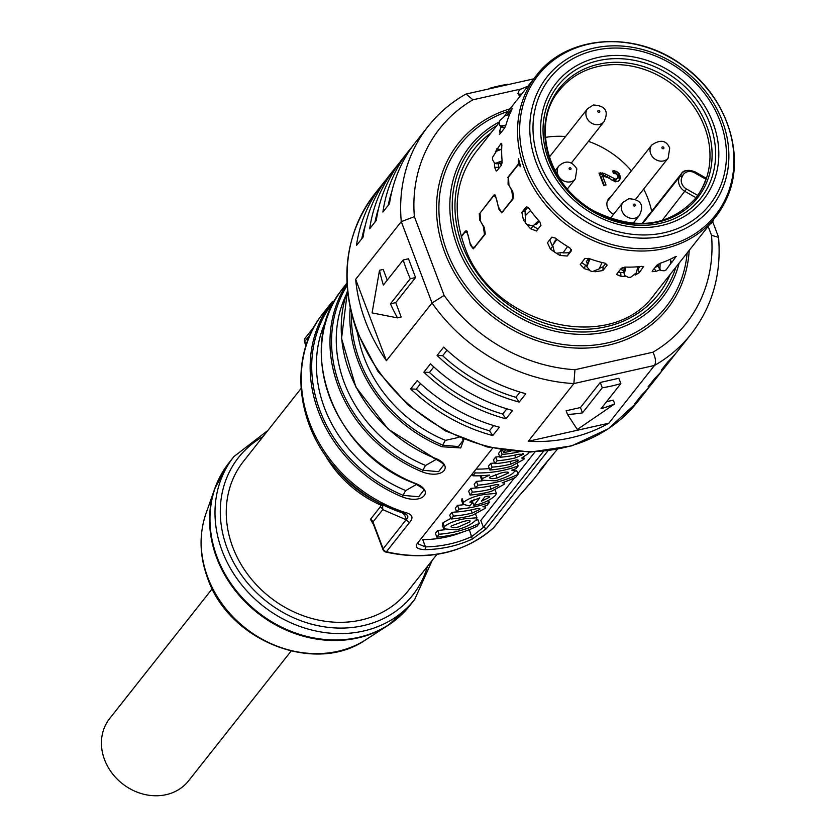 <?xml version="1.0" encoding="UTF-8"?>
<svg xmlns="http://www.w3.org/2000/svg" width="836" height="836" viewBox="0 0 836 836"><rect width="100%" height="100%" fill="white"/><g stroke="black" fill="none" stroke-linecap="round" stroke-linejoin="round"><path stroke-width="1.25" d="M498.705 168.559L498.57 167.378A109.965 94.656 -141.7 0 1 498.402 163.825M501.704 148.536L500.931 149.508M479.812 213.441L493.877 195.06L495.278 195.133L498.475 207.025L500.774 211.257L502.823 211.32L512.928 198.529L511.684 190.305L508.392 184.16M495.027 194.903L493.877 195.06L495.278 195.133M461.242 236.348L465.443 231.029L466.854 231.102L470.051 242.994L472.35 247.237L474.399 247.289L484.504 234.498L483.26 226.274L479.969 220.14M466.603 230.872L465.443 231.029L466.854 231.102M516.334 100.905L522.834 92.65M502.154 162.414L498.684 163.731L494.463 162.968A114.156 98.261 38.3 0 0 494.619 167.273L496.281 171.046L497.148 170.523L501.454 165.089L502.122 160.951A114.156 98.261 -141.7 0 1 501.872 144.941L501.088 143.384L495.403 151.797M501.13 126.738A114.156 98.261 38.3 0 0 499.688 130.897L500.158 133.697L499.364 134.241M508.57 114.866L507.567 114.281L506.909 115.18M507.567 114.281L511.872 108.847M500.158 133.697L504.453 128.253L506.156 124.334A114.156 98.261 -141.7 0 1 511.632 110.018L512.196 108.534M479.289 213.514L479.624 220.181M508.236 177.472L508.048 184.213M507.713 177.546L518.205 164.264L518.519 158.767A114.156 98.261 -141.7 0 0 520.797 166.761L518.31 164.629L519.982 164.138M518.31 164.629L508.476 177.075L508.967 185.414L512.719 191.486L513.764 198.059L501.746 212.866L498.81 209.094L496.908 200.671C495.936 196.732 494.734 195.258 493.324 196.272L495.654 195.624M503.042 211.633L502.091 211.759L503.345 211.247M467.219 231.593L464.889 232.241C466.31 231.238 467.502 232.701 468.484 236.64L470.386 245.063L473.322 248.846L485.34 234.038L484.295 227.465L480.533 221.383L480.052 213.055L493.313 196.261M643.751 266.747L641.724 266.37A114.156 98.261 -141.7 0 1 625.318 267.081L621.357 268.22L617.062 273.644L616.749 274.542L621.002 276.34A114.156 98.261 38.3 0 0 625.223 276.288M643.574 266.538L639.3 272.672L638.15 268.878L639.968 266.569M635.161 275.086L639.3 272.672M527.694 225.427A114.156 98.261 38.3 0 0 530.452 228.677L536.472 230.987L540.965 225.333L539.816 221.801A114.156 98.261 -141.7 0 1 528.875 208.195L526.387 206.691M525.238 215.604L525.112 210.609L521.852 212.334L523.409 219.92A114.156 98.261 38.3 0 0 524.423 221.279M521.852 212.334L526.523 206.628M584.834 258.564L588.722 258.397A114.156 98.261 -141.7 0 0 605.222 263.246L607.197 265.106L602.902 270.55L603.122 266.778L605.797 263.392M594.939 271.742A114.156 98.261 38.3 0 0 594.981 271.752L602.902 270.55M584.845 258.543L580.278 264.5L584.364 268.638A114.156 98.261 38.3 0 0 588.387 269.944M557.11 253.705A114.156 98.261 38.3 0 0 559.827 255.408L567.226 256.035L571.479 249.358M552.314 245.983L549.733 239.942L547.444 242.733L550.433 249.086A114.156 98.261 38.3 0 0 553.756 251.458M547.444 242.733L551.76 237.278L555.198 237.988A114.156 98.261 -141.7 0 0 569.786 247.811L571.521 250.601L567.226 256.035M654.389 268.283L655.821 271.428L652.153 271.669L652.467 270.718L656.762 265.273L660.44 263.162A114.156 98.261 -141.7 0 0 674.777 256.976L676.376 256.453M676.073 256.422L671.893 262.326L670.545 260.414M670.409 263.821L671.893 262.326M655.821 271.428A114.156 98.261 38.3 0 0 659.949 269.798M474.618 247.602L473.667 247.728L474.921 247.216M568.783 252.765L562.942 252.921M551.99 237.079L549.733 239.942M538.05 229.022L533.169 226.284A109.965 94.656 -141.7 0 1 532.783 225.835M527.882 207.098L525.112 210.609M638.15 268.878L637.116 269.788M623.531 272.473A109.965 94.656 -141.7 0 1 620.667 272.505L618.212 272.191M658.277 266.088A109.965 94.656 -141.7 0 1 655.09 267.384M603.122 266.778L599.454 268.283M586.882 265.608A109.965 94.656 -141.7 0 1 585.399 265.106L581.647 262.588M385.96 179.897A167.566 144.231 38.3 0 0 382.564 184.014A167.566 144.231 38.3 0 0 356.46 245.502L363.075 237.142A167.566 144.231 -141.7 0 1 389.168 175.644L395.783 167.284A167.566 144.231 38.3 0 0 369.679 228.771L376.294 220.411A167.566 144.231 -141.7 0 1 402.398 158.913L409.003 150.553A167.566 144.231 38.3 0 0 382.909 212.041L389.513 203.671A167.566 144.231 -141.7 0 1 415.617 142.183L428.178 126.288A167.566 144.231 38.3 0 0 401.28 221.624L414.374 216.67A157.095 135.213 38.3 0 1 472.957 99.797L520.609 89.097M412.399 146.436A167.566 144.231 38.3 0 0 409.003 150.553M399.18 163.166A167.566 144.231 38.3 0 0 395.783 167.284M355.666 279.339A167.566 144.231 38.3 0 0 365.468 321.275A167.566 144.231 38.3 0 0 386.41 360.703L355.666 279.339L401.28 221.624L432.024 302.977L386.41 360.703M528.268 441.283L573.883 383.567L654.483 365.457L608.869 423.183L528.268 441.283A167.566 144.231 38.3 0 0 608.869 423.183M515.896 397.33A163.375 140.626 -141.7 0 1 442.652 355.718L437.092 355.457A167.566 144.231 38.3 0 0 519.198 402.095L515.896 397.33L520.044 392.074M437.092 355.457L443.707 347.086A167.566 144.231 -141.7 0 0 525.813 393.735L519.198 402.095M574.949 369.721L573.883 383.567A167.566 144.231 38.3 0 1 432.024 302.977L444.125 295.39A157.095 135.213 38.3 0 0 574.949 369.721L652.947 352.196C655.706 357.986 656.218 362.406 654.483 365.457A167.566 144.231 38.3 0 0 691.121 334.076L678.56 349.97A167.566 144.231 -141.7 0 1 667.891 361.821L661.286 370.181A167.566 144.231 38.3 0 0 671.945 358.33A167.566 144.231 38.3 0 0 675.164 354.077M489.457 430.791A163.375 140.626 -141.7 0 1 416.213 389.179L410.654 388.918A167.566 144.231 38.3 0 0 492.759 435.556L489.457 430.791L493.606 425.534M410.654 388.918L417.268 380.558A167.566 144.231 -141.7 0 0 499.364 427.196L492.759 435.556M671.945 358.33L665.341 366.701A167.566 144.231 -141.7 0 1 654.672 378.551L648.057 386.911A167.566 144.231 38.3 0 0 658.726 375.061L652.122 383.431A167.566 144.231 -141.7 0 1 641.452 395.282L634.837 403.642A167.566 144.231 38.3 0 0 645.507 391.802A167.566 144.231 38.3 0 0 648.726 387.538M502.676 414.06A163.375 140.626 -141.7 0 1 429.432 372.448L423.873 372.187A167.566 144.231 38.3 0 0 505.979 418.826L502.676 414.06L506.825 408.804M423.873 372.187L430.488 363.817A167.566 144.231 -141.7 0 0 512.593 410.466L505.979 418.826M658.726 375.061A167.566 144.231 38.3 0 0 661.945 370.808M708.155 226.378L711.53 235.334L718.552 237.33C721.583 274.135 712.439 306.384 691.121 334.076M428.178 126.288C438.472 113.309 450.917 102.629 465.527 94.269L466.122 94.04L472.957 99.797M488.799 88.95L489.185 88.459A167.566 144.231 38.3 0 1 507.755 84.29L507.891 84.655M620.855 383.609L601.021 408.71A167.566 144.231 38.3 0 0 614.721 403.892L577.31 429.495L567.539 414.489L566.139 410.758L580.445 407.55L600.269 382.449L618.839 378.28L620.855 383.609A167.566 144.231 38.3 0 1 602.286 387.779L582.452 412.88L580.445 407.55M606.581 401.677L613.31 400.162L614.721 403.892M567.539 414.489A167.566 144.231 38.3 0 0 582.452 412.88M602.286 387.779L600.269 382.449M379.513 270.268A167.566 144.231 38.3 0 0 383.369 285.066L403.203 259.965L408.49 258.784L415.565 277.531L395.741 302.622L401.196 317.063L397.508 317.889L372.083 312.904L379.513 270.268L383.201 269.443L387.246 280.165M403.203 259.965A167.566 144.231 38.3 0 0 406.453 269.411A167.566 144.231 38.3 0 0 410.288 278.712L415.565 277.531M410.288 278.712L390.454 303.813A167.566 144.231 38.3 0 0 397.508 317.889M390.454 303.813L395.741 302.622M464.889 232.23L461.347 236.724M631.389 170.837A86.923 74.822 38.3 0 0 604.595 148.714A86.923 74.822 38.3 0 0 588.439 141.368M565.564 136.529A86.923 74.822 38.3 0 0 545.427 137.397M642.142 223.609L679.522 176.898A11.516 9.917 38.3 0 0 685.029 191.475L696.033 197.724L694.256 199.971M696.033 197.724L697.746 195.405A86.923 74.822 38.3 0 0 705.866 179.207L705.783 178.277L705.866 179.207L694.632 172.822L694.779 172.038A11.516 9.917 38.3 0 0 681.277 173.804A11.516 9.917 38.3 0 0 680.337 175.278A2.09 1.045 26.6 0 1 682.813 175.476L681.998 177.096A9.426 8.109 38.3 0 0 686.502 189.02L697.746 195.405M651.652 211.278A86.923 74.822 38.3 0 0 643.678 189.061M613.572 214.319A10.993 9.468 -141.7 0 1 607.563 207.725A10.993 9.468 -141.7 0 1 608.681 198.717A10.993 9.468 -141.7 0 1 610.886 196.773M612.819 171.662L613.509 170.805L612.579 171.004L613.551 173.585L616.142 173.763L617.459 175.246L617.731 177.984L615.672 179.207L604.167 173.407L598.994 173.042L603.686 185.467L606.006 184.944L602.557 175.8L608.671 177.984L609.852 176.448M613.509 170.805L616.498 171.401L619.016 173.376L620.427 177.127L619.685 179.834L618.65 181.088L615.4 181.809L608.671 177.984M617.208 178.611L617.731 177.984M615.892 180.283L616.602 178.998M615.286 180.67L614.355 180.879L615.672 179.207M614.355 180.879L613.572 180.806L614.888 179.134M613.572 180.806L612.694 180.492L614.021 178.82M612.694 180.492L611.085 179.583M607.406 177.368L606.832 176.981L608.159 175.309M606.832 176.981L604.679 175.936L606.006 174.264M604.679 175.936L602.84 175.079L604.167 173.407M602.84 175.079L600.865 174.505L602.192 172.833M600.865 174.505L599.516 174.431M599.36 174.024L600.384 172.728M604.209 185.341L601.23 177.472L602.557 175.8M618.556 181.13L620.26 178.685M618.943 180.357L620.427 177.127M619.11 178.799L618.901 177.577L620.218 175.905M618.901 177.577L618.368 176.166L619.685 174.494M618.368 176.166L617.689 175.048L619.016 173.376M617.689 175.048L616.466 173.804L617.783 172.122M616.466 173.804L615.181 173.073L616.498 171.401M615.181 173.073L613.436 172.446L614.753 170.774M326.364 319.812A129.862 111.784 38.3 0 0 405.753 490.565A6.28 1.003 -67.5 0 0 403.224 495.361L402.377 496.96C423.695 505.069 435.598 490.011 413.611 482.738L413.36 482.926C421.051 486.855 424.489 489.321 423.685 490.324L418.742 496.772L403.224 495.361A133.008 114.48 -141.7 0 1 331.223 304.837A2.09 1.066 36.1 0 0 329.812 304.941L332.383 301.556M341.025 290.75A2.09 1.066 36.1 0 1 341.036 290.729L343.209 287.856L341.057 290.719A2.09 1.066 36.1 0 1 341.057 290.719C294.774 348.8 333.93 453.102 413.36 482.926L413.308 482.591M404.488 513.544L404.436 513.534A10.471 2.163 107.4 0 0 405.794 512.635C412.535 514.412 413.747 517.745 409.431 522.625L386.441 551.718A4.19 3.605 -141.7 0 1 383.139 548.834A4.19 1.223 159.3 0 0 382.93 549.482A4.19 4.19 0 0 0 385.877 552.073C428.241 561.249 464.168 553.139 493.668 527.735A4.19 2.111 -132.3 0 0 493.783 527.61A134.053 115.389 -141.7 0 1 386.441 551.718A4.19 1.014 103.5 0 1 385.877 552.073M528.477 485.329A10.471 5.319 -137.3 0 0 528.624 485.173A10.471 5.319 -137.3 0 0 528.76 485.016L517.421 497.681M557.278 449.381L540.359 469.696L544.884 464.952A2.09 1.066 -143.9 0 0 544.894 464.931A2.09 1.066 -143.9 0 0 544.967 464.262M463.896 439.443L460.709 447.929L442.035 446.769L442.881 445.17A133.008 114.48 -141.7 0 1 351.413 313.667M347.483 290.928L341.558 338.392L355.864 387.037L388.123 429.087L433.445 457.647C455.432 464.92 443.529 479.979 422.201 471.87L423.047 470.26L438.576 471.682L443.519 465.224C444.324 464.231 440.885 461.765 433.194 457.825L433.142 457.491M547.914 450.865L486.5 528.592L472.309 539.053A134.053 115.389 38.3 0 1 425.148 549.649C417.969 549.346 415.158 547.549 416.694 544.267L492.592 448.221M436.946 554.372L407.801 591.261A104.73 90.142 -141.7 0 1 314.085 619.068A104.73 90.142 -141.7 0 1 232.774 547.183A104.73 90.142 -141.7 0 1 243.454 461.388L301.065 388.489M381.279 504.045L382.669 505.979L382.742 509.626L406.129 519.741L383.139 548.834L372.992 521.967A4.19 3.605 38.3 0 0 370.442 519.334L373.556 524.653M370.442 519.334L380.192 506.992L380.704 505.069L380.14 503.314M291.116 651.066L188.56 780.855A50.275 43.273 -141.7 0 1 143.583 794.2A50.275 43.273 -141.7 0 1 104.552 759.694A50.275 43.273 -141.7 0 1 109.683 718.521L212.239 588.732M404.384 513.513A132.652 114.177 38.3 0 1 380.275 503.533L375.082 500.827A106.13 91.354 38.3 0 1 338.998 472.319L335.173 467.888A132.652 114.177 38.3 0 0 380.275 503.533L404.436 513.534A10.471 2.163 107.4 0 1 404.384 513.513C408.313 515.091 408.888 517.17 406.129 519.741L409.431 522.625M306.164 345.122L304.774 341.454A4.19 3.605 -141.7 0 1 305.203 338.026A4.19 4.19 0 0 0 304.576 342.102A4.19 1.223 -20.7 0 1 304.774 341.454L310.281 334.484M380.192 506.992A4.19 3.605 -141.7 0 1 382.742 509.626L372.992 521.967L372.981 523.148M324.713 454.314A104.73 90.142 38.3 0 0 380.704 505.069L382.669 505.979M462.611 438.921L463.353 440.133L458.41 446.581L442.881 445.17A6.28 1.003 -67.5 0 1 445.421 440.373L458.859 437.353M346.198 294.711A129.862 111.784 38.3 0 0 425.587 465.464L436.371 459.298M405.753 490.565L416.537 484.389M332.289 305.161A6.28 3.198 -143.9 0 1 331.223 304.837L335.205 299.727M418.063 542.543L418.031 543.891L425.482 546.89A131.963 113.581 38.3 0 0 471.901 536.461L483.417 527.338L480.825 520.473L514.579 477.753M425.148 549.649L425.482 546.89L422.734 539.628A124.01 106.747 -141.7 0 0 462.611 532.072M517.839 473.636L534.977 451.952M543.452 451.367L483.417 527.338L486.5 528.592M469.33 529.658L472.309 539.053M444.324 526.638L442.881 522.845L442.275 525.05L443.707 528.833L456.31 529.867C465.171 527.683 471.817 524.287 476.248 519.668L476.98 517.787L465.119 518.707C456.007 520.232 449.078 522.876 444.324 526.638L443.707 528.833M442.881 522.845L450.917 518.299M485.319 505.885L485.267 508.267L472.486 515.258A128.201 110.352 -141.7 0 1 451.168 518.968L449.737 515.185L452.004 512.311A124.01 106.747 -141.7 0 0 456.655 511.872M479.833 508.8L479.561 509.542C480.721 508.225 479.018 508.1 474.472 509.176A128.201 110.352 -141.7 0 1 456.696 511.977L455.265 508.183L457.532 505.32A124.01 106.747 -141.7 0 0 463.28 504.745M472.998 503.094A124.01 106.747 -141.7 0 1 471.88 503.324M494.943 489.551L496.375 493.334L495.623 495.163C490.941 499.813 484.159 503.115 475.287 505.069A128.201 110.352 -141.7 0 1 473.855 505.362L472.434 501.61L474.252 499.311M496.375 493.334L484.838 494.41C475.412 495.852 468.306 498.496 463.52 502.342L462.089 498.549L461.576 500.492L462.987 504.286L469.79 505.979L472.121 503.032L471.243 500.712M504.254 482.038L504.171 484.337L491.401 491.328A128.201 110.352 -141.7 0 1 470.083 495.037L468.651 491.255L470.919 488.381A124.01 106.747 -141.7 0 0 475.569 487.942M498.747 484.87L498.475 485.611C499.625 484.295 497.932 484.169 493.376 485.246A128.201 110.352 -141.7 0 1 475.611 488.046L474.179 484.253L476.447 481.39A124.01 106.747 -141.7 0 0 482.267 480.805M475.611 488.046L477.878 485.173A128.201 110.352 38.3 0 0 518.08 474.284L516.627 470.438A124.01 106.747 -141.7 0 1 514.224 471.608M489.29 468.547A124.01 106.747 -141.7 0 1 476.092 469.1M523.785 456.958L523.942 459.319L511.162 466.31A128.201 110.352 -141.7 0 1 489.854 470.02L488.423 466.237L490.69 463.363A124.01 106.747 -141.7 0 0 494.651 462.998M489.854 470.02L492.122 467.146A128.201 110.352 38.3 0 0 510.911 464.105L518.006 460.908C518.529 459.695 517.014 459.601 513.45 460.657A128.201 110.352 -141.7 0 1 494.891 463.646L493.459 459.852L495.727 456.989A124.01 106.747 -141.7 0 0 499.688 456.623M494.891 463.646L497.159 460.772A128.201 110.352 38.3 0 0 515.781 457.762L523.169 454.366L518.78 454.209A128.201 110.352 -141.7 0 1 499.928 457.261L498.496 453.478L500.764 450.604A124.01 106.747 -141.7 0 0 502.718 450.447M436.831 537.12L439.099 534.246A128.201 110.352 38.3 0 0 479.31 523.357L477.032 526.22A128.201 110.352 -141.7 0 1 436.831 537.12L435.399 533.326L437.667 530.463A124.01 106.747 -141.7 0 0 444.491 529.742M479.31 523.357L477.847 519.511A124.01 106.747 -141.7 0 1 475.214 520.797M451.335 525.928L462.789 521.664C467.93 520.243 470.271 520.326 469.811 521.894L458.64 526.91C453.425 528.133 450.991 527.798 451.335 525.928L451.022 526.899M470.145 520.995L469.811 521.894L469.341 520.64M485.747 507.044L482.874 506.71A128.201 110.352 -141.7 0 0 487.127 505.226L489.3 502.478L488.527 500.409M452.004 512.311L453.436 516.094L451.168 518.968M453.436 516.094A128.201 110.352 38.3 0 0 472.225 513.053L479.561 509.542L479.153 508.466M457.532 505.32L458.964 509.103L456.696 511.977M458.964 509.103A128.201 110.352 38.3 0 0 489.3 502.478M472.121 503.032L470.187 501.673L479.77 497.88L473.855 505.362M469.968 502.446L470.187 501.673M463.52 502.342L463.008 504.275M484.88 496.803C488.433 495.873 489.927 496.041 489.373 497.295L481.369 501.255L484.88 496.803M489.666 496.532L489.373 497.295L488.966 496.229M504.651 483.083L502.185 482.738A128.201 110.352 -141.7 0 0 515.812 477.157L518.08 474.284M470.919 488.381L472.35 492.164L470.083 495.037M472.35 492.164A128.201 110.352 38.3 0 0 491.14 489.123L498.475 485.611L498.068 484.535M477.878 485.173L476.447 481.39M489.572 475.109L482.257 478.631L481.818 480.209L495.361 480.794C506.417 477.45 512.677 474.43 514.14 471.723L514.642 470.49L511.789 470.177A128.201 110.352 -141.7 0 0 515.99 468.703L518.163 465.955L517.411 463.959M489.603 475.067A128.201 110.352 -141.7 0 1 472.904 475.788L472.225 473.991M474.493 471.117L475.172 472.915L472.904 475.788M475.172 472.915A128.201 110.352 38.3 0 0 518.163 465.955M489.656 477.231L500.524 473.186C505.759 471.734 508.319 471.713 508.215 473.134L497.127 477.973C492.289 479.091 489.802 478.84 489.656 477.231L489.457 477.941M508.497 472.361L508.215 473.134L507.786 472.026M524.308 458.358L521.622 458.044L528.645 453.373L529.031 452.088M492.122 467.146L490.69 463.363M517.63 459.915L518.006 460.908L518.289 460.176M497.159 460.772L495.727 456.989M522.834 453.467L523.169 454.366L523.43 453.708M500.764 450.604L502.196 454.397L499.928 457.261M502.196 454.397A128.201 110.352 38.3 0 0 519.01 451.827M510.817 451.158L503.565 452.673L502.582 450.071M505.299 450.479L503.565 452.673M439.099 534.246L437.667 530.463M656.615 265.451L657.848 265.022A109.443 94.196 38.3 0 0 658.329 264.824M660.137 263.267L659.938 268.523L658.256 266.788L658.35 264.092M658.256 266.788L660.618 270.477L664.118 270.791A118.691 102.159 38.3 0 0 666.093 269.934L670.409 263.998L670.597 259.076M659.938 268.523L660.618 270.477M624.387 268.053L622.486 267.854M622.851 267.384L621.42 269.641L623.74 270.885M625.85 267.102L624.45 273.33L623.614 271.46L624.596 267.092M623.614 271.46L624.628 275.41L628.39 277.406A118.691 102.159 38.3 0 0 630.647 277.301L636.415 272.808L637.805 266.768M624.45 273.33L624.628 275.41M588.701 258.397L586.37 261.532L587.29 263.444M552.711 245.261L556.922 239.305L552.711 245.261L554.362 251.939A118.691 102.159 38.3 0 0 556.379 253.287L563.36 252.42L567.393 246.777M556.546 239.033L554.247 241.949L554.017 243.412M555.606 241.165L555.647 240.172M537.914 222.804L536.837 222.575M539.22 221.153L536.764 224.184L534.925 224.351M538.823 220.714L533.964 225.103M534.695 224.57L538.614 220.485M533.337 225.406L532.741 225.856L526.732 224.508A118.691 102.159 38.3 0 1 525.227 222.627L525.363 215.479L530.578 210.567M588.345 261.062L587.342 260.111M590.007 258.867L586.841 266.684L590.226 270.916A118.691 102.159 38.3 0 0 592.505 271.585L599.203 268.837L602.035 262.504M587.165 265.305L589.411 258.658M587.227 263.601L586.851 266.684M710.328 223.62L710.799 223.954L712.742 221.77A118.691 102.159 38.3 0 0 713.505 219.795L713.62 219.46M501.642 165.632L499.729 162.947M498.684 163.731L496.438 163.731M496.605 162.926L502.112 160.836M496.532 163.772L494.463 162.968L492.519 159.645A118.691 102.159 38.3 0 1 492.488 157.44L496.417 151.243L501.684 149.216M505.048 127.26L501.579 127.114M503.512 127.542L501.527 125.891L505.926 125.087M501.527 125.891L499.656 125.515L499.28 122.275A118.691 102.159 38.3 0 1 500.032 120.3L505.519 115.441L509.521 114.689M520.368 95.806L519.229 94.134L521.685 94.102M519.229 94.134L517.902 93.611L518.926 90.831A118.691 102.159 38.3 0 1 520.379 89.327L527.965 86.15M501.736 143.332L501.088 143.384M447.02 350.19L442.652 355.718M420.581 383.661L416.213 389.179M433.8 366.92L429.432 372.448M374.977 222.073A163.375 140.626 -141.7 0 1 378.603 208.3M388.197 205.342A163.375 140.626 -141.7 0 1 391.823 191.569M361.758 238.803A163.375 140.626 -141.7 0 1 365.384 225.03M499.176 122.589L475.705 152.298C455.756 179.029 451.931 210.045 464.21 245.314C490.439 325.894 611.837 355.896 654.828 293.844L715.438 217.161L724.843 202.364C747.771 159.268 728.083 96.485 681.842 64.853C634.827 29.929 566.714 34.903 536.304 75.606A114.156 98.261 38.3 0 0 527.004 90.225A114.156 98.261 38.3 0 0 524.663 169.112A114.156 98.261 38.3 0 0 613.279 247.466A114.156 98.261 38.3 0 0 715.438 217.161A114.156 98.261 38.3 0 0 724.728 202.542M529.01 89.64A112.933 97.206 -141.7 0 1 670.597 57.841A112.933 97.206 -141.7 0 1 724.603 200.755A112.933 97.206 -141.7 0 1 583.005 232.565A112.933 97.206 -141.7 0 1 529.01 89.64M720.193 193.607A104.908 90.298 38.3 0 0 670.023 60.84A104.908 90.298 38.3 0 0 538.478 90.382A104.908 90.298 38.3 0 0 588.648 223.149A104.908 90.298 38.3 0 0 720.193 193.607M718.009 191.663A101.95 87.749 38.3 0 0 669.26 62.637A101.95 87.749 38.3 0 0 541.435 91.354A101.95 87.749 38.3 0 0 590.185 220.37A101.95 87.749 38.3 0 0 718.009 191.663M670.211 274.386A117.301 100.957 -141.7 0 1 566.202 328.214A117.301 100.957 -141.7 0 1 462.266 245.178A117.301 100.957 -141.7 0 1 491.087 132.83M357.536 331.317A167.566 144.231 -141.7 0 1 374.632 194.046C344.829 234.268 339.029 280.353 357.233 332.279L377.945 371.372L408.072 405.063L445.389 430.885L487.169 446.957L530.369 452.077L571.814 445.839L608.462 428.68L637.575 401.834A167.566 144.231 -141.7 0 1 487.628 446.33A167.566 144.231 -141.7 0 1 357.536 331.317M444.125 295.39L414.374 216.67M652.947 352.196A157.095 135.213 38.3 0 0 711.53 235.334M689.209 250.34A133.258 114.699 -141.7 0 1 582.42 348.163A133.258 114.699 -141.7 0 1 444.804 252.535A133.258 114.699 -141.7 0 1 510.075 108.795M687.15 252.953A131.043 112.787 -141.7 0 1 580.612 345.759A131.043 112.787 -141.7 0 1 447.061 251.73A131.043 112.787 -141.7 0 1 508.016 111.407M499.437 121.857A122.411 105.357 38.3 0 0 457.449 246.557A122.411 105.357 38.3 0 0 573.883 334.066A122.411 105.357 38.3 0 0 679.114 263.121M496.751 125.651A120.185 103.445 38.3 0 0 459.706 245.753A120.185 103.445 38.3 0 0 571.113 331.422A120.185 103.445 38.3 0 0 675.885 267.206M484.504 234.498L485.026 234.425M512.928 198.529L513.45 198.456M518.205 164.264L519.95 164.034M620.667 272.505L621.002 276.34M711.039 187.703A93.893 80.82 -141.7 0 1 593.309 214.141A93.893 80.82 -141.7 0 1 548.406 95.314A93.893 80.82 -141.7 0 1 666.135 68.865A93.893 80.82 -141.7 0 1 711.039 187.703M550.579 97.258A90.936 78.27 -141.7 0 1 664.599 71.645A90.936 78.27 -141.7 0 1 708.082 186.731A90.936 78.27 -141.7 0 1 594.072 212.344A90.936 78.27 -141.7 0 1 550.579 97.258M594.271 211.299A88.156 75.877 38.3 0 0 704.8 186.48A88.156 75.877 38.3 0 0 662.645 74.916A88.156 75.877 38.3 0 0 552.115 99.735A88.156 75.877 38.3 0 0 594.271 211.299M661.234 77.048A86.923 74.822 -141.7 0 1 695.719 198.184C669.343 226.744 635.517 231.06 594.26 211.132C547.893 186.459 530.62 123.592 559.315 90.392A86.923 74.822 -141.7 0 1 661.234 77.048M694.632 172.822A9.426 8.109 38.3 0 0 682.813 175.476M681.998 177.096A2.09 1.045 -153.4 0 0 679.522 176.898L642.623 223.599M662.07 220.537L686.502 189.02M623.019 202.364A10.471 9.018 38.3 0 0 623.437 213.661A10.471 9.018 38.3 0 0 634.775 218.238A10.471 9.018 38.3 0 0 639.446 215.354C644.42 204.924 640.878 199.386 628.808 198.728L623.019 202.364L610.311 218.447M650.669 153.657A10.471 9.018 38.3 0 0 658.799 160.846A10.471 9.018 38.3 0 0 668.173 158.067L669.699 148.035C666.313 140.187 660.325 139.194 651.735 145.077A10.471 9.018 38.3 0 0 650.669 153.657M599.36 124.512A10.471 9.018 38.3 0 0 604.031 121.638C609.005 111.209 605.463 105.66 593.403 105.012L587.603 108.649A10.471 9.018 38.3 0 0 588.022 119.945A10.471 9.018 38.3 0 0 599.36 124.512M598.44 110.436A1.045 0.899 38.3 0 0 599.151 112.317A1.045 0.899 38.3 0 0 598.44 110.436M663.857 147.596A1.045 0.899 38.3 0 0 661.997 148.014A1.045 0.899 38.3 0 0 663.857 147.596M634.566 206.032A1.045 0.899 38.3 0 0 633.855 204.162A1.045 0.899 38.3 0 0 634.566 206.032M558.887 165.936A10.471 9.018 38.3 0 0 557.811 174.515A10.471 9.018 38.3 0 0 565.941 181.705A10.471 9.018 38.3 0 0 575.314 178.925L576.84 168.893C571.793 160.94 565.805 159.958 558.887 165.936L555.062 170.774M569.149 168.872A1.045 0.899 38.3 0 0 570.998 168.454A1.045 0.899 38.3 0 0 569.149 168.872M552 247.184L550.433 249.086M559.827 255.408L560.402 254.186M523.984 219.617L523.409 219.92M530.452 228.677L533.169 226.284M585.399 265.106L584.364 268.638M405.794 512.635A134.053 115.389 -141.7 0 1 309.633 422.859A134.053 115.389 -141.7 0 1 323.302 313.051L332.352 301.608M329.812 304.941A134.053 115.389 38.3 0 0 318.495 411.636A134.053 115.389 38.3 0 0 402.377 496.96M413.611 482.738A134.053 115.389 -141.7 0 1 329.739 397.424A134.053 115.389 -141.7 0 1 341.057 290.719M346.95 283.728A134.053 115.389 38.3 0 0 338.329 386.545A134.053 115.389 38.3 0 0 422.201 471.87M433.445 457.647A134.053 115.389 -141.7 0 1 349.573 372.323A134.053 115.389 -141.7 0 1 347.483 290.991M350.148 308.181A134.053 115.389 38.3 0 0 358.163 361.445A134.053 115.389 38.3 0 0 442.035 446.769M516.773 498.517L493.783 527.61A4.19 3.605 -141.7 0 0 494.128 527.234L517.118 498.141L533.661 479.279A134.053 115.389 -141.7 0 1 528.76 485.016M544.915 464.92A134.053 115.389 38.3 0 0 547.005 461.932L542.731 467.805M263.11 436.528A111.01 95.555 38.3 0 0 227.204 548.426A111.01 95.555 38.3 0 0 331.16 627.658A111.01 95.555 38.3 0 0 427.447 566.39M220.976 474.89A115.054 99.035 38.3 0 0 214.831 488.485A115.054 99.035 38.3 0 0 216.733 557.946A115.054 99.035 38.3 0 0 388.061 625.38L409.682 605.766A115.201 99.16 -141.7 0 1 306.593 636.353A115.201 99.16 -141.7 0 1 217.151 557.288A115.201 99.16 -141.7 0 1 228.907 462.914L233.923 456.571A115.201 99.16 38.3 0 0 222.167 550.934A115.201 99.16 38.3 0 0 311.609 630.01A115.201 99.16 38.3 0 0 414.698 599.422L432.243 560.319M206.043 513.335C198.895 534.319 199.449 556.003 207.704 578.397C228.97 641.191 315.391 675.174 365.917 639.665A106.193 91.396 -141.7 0 1 207.798 577.436A106.193 91.396 -141.7 0 1 206.043 513.335L214.831 488.485L228.907 462.914M365.917 639.665L388.061 625.38A115.054 99.035 38.3 0 0 399.859 616.247M314.315 326.5L305.203 338.026A4.19 3.605 -141.7 0 1 305.548 337.65M493.522 527.84A4.19 2.111 -132.3 0 0 493.668 527.735A4.19 4.19 0 0 0 494.128 527.234A4.19 3.605 -141.7 0 0 494.41 526.816M406.129 519.741A10.471 9.165 111.2 0 0 402.001 512.75M357.589 333.23A129.862 111.784 38.3 0 0 445.421 440.373M425.587 465.464A6.28 1.003 -67.5 0 0 423.047 470.26A133.008 114.48 38.3 0 1 347.065 285.672M471.055 509.939L472.225 513.053M484.838 494.41L484.316 493.031M489.959 486.009L491.14 489.123M482.257 478.631L481.149 475.715M497.127 477.973L495.748 474.336M509.908 461.472L510.911 464.105M514.777 455.129L515.781 457.762M500.607 162.999L502.091 163.104M499.688 130.897L501.767 131.66M494.619 167.273L498.57 167.378M500.524 149.665L496.803 148.829M536.304 75.606L522.281 93.35M515.53 101.887L504.61 115.713M382.564 184.014L374.632 194.046M645.507 391.802L637.575 401.834M712.732 221.801L718.479 236.996M466.122 94.04L533.734 78.856M641.912 223.609L681.277 173.804C683.2 170.189 687.777 169.541 694.998 171.829L706.033 178.099M635.475 199.438L668.173 158.067M571.343 163.01L604.031 121.638M549.304 157.105L587.603 108.649M607.302 201.298L651.735 145.077M633.134 223.348L639.446 215.354M567.372 188.967L575.314 178.925M343.23 287.835L346.93 283.153M533.661 479.279L542.7 467.836M233.923 456.571L267.907 430.446M409.682 605.766L414.698 599.422M323.302 313.051C289.141 354.589 294.753 422.692 335.173 467.888M305.955 345.759L304.576 342.102M382.93 549.482L373.002 523.2M553.547 454.115L539.471 470.867M475.559 514.004L476.98 517.787M514.213 469.351L514.652 470.49M480.376 476.426L481.808 480.209M534.1 225.02L532.741 225.856M710.172 223.818L710.725 223.944M501.642 127.156L499.656 125.515M519.501 95.973L517.902 93.611"/></g></svg>
